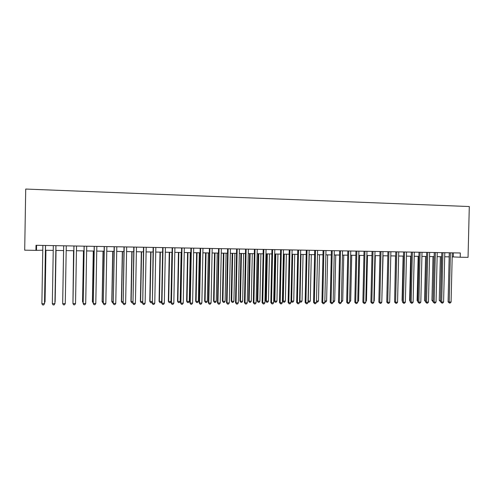 <?xml version="1.0" encoding="UTF-8"?>
<svg xmlns="http://www.w3.org/2000/svg" width="494" height="494" viewBox="0 0 494 494"><rect width="100%" height="100%" fill="white"/><g stroke="black" fill="none" stroke-linecap="round" stroke-linejoin="round"><path stroke-width="0.74" d="M452.183 256.886L460.21 257.232L460.315 252.984L36.019 245.296L35.939 250.359L42.787 250.217M35.939 250.359L24.7 250.18L25.719 189.054L469.3 206.541L468.046 257.362L460.21 257.232M45.467 250.26L53.235 250.384M55.859 250.427L63.603 250.557M66.184 250.6L73.853 250.724M76.453 250.767L84.023 250.89M86.635 250.933L94.113 251.051M96.744 251.094L104.129 251.218M106.766 251.261L114.065 251.378M116.714 251.421L123.92 251.539M126.588 251.582L133.701 251.699M136.381 251.742L143.408 251.854M146.101 251.903L153.041 252.014M155.746 252.057L162.594 252.168M165.311 252.212L172.085 252.323M174.814 252.366L181.496 252.477M184.237 252.52L190.838 252.632M193.592 252.675L200.113 252.78M202.873 252.823L209.314 252.928M212.087 252.977L218.447 253.076M221.232 253.126L227.518 253.224M230.309 253.274L236.515 253.373M239.324 253.422L245.45 253.521M248.266 253.564L254.317 253.663M257.146 253.712L263.123 253.805M265.957 253.854L271.861 253.947M274.701 253.996L280.536 254.089M283.389 254.138L289.144 254.231M292.01 254.28L297.697 254.373M300.568 254.416L306.187 254.509M309.065 254.558L314.61 254.645M317.5 254.694L322.983 254.781M325.879 254.83L331.289 254.916M334.191 254.966L339.539 255.052M342.453 255.102L347.727 255.188M350.647 255.231L355.865 255.318M358.792 255.367L363.942 255.447M366.875 255.497L371.957 255.583M374.903 255.626L379.923 255.713M382.875 255.756L387.833 255.843M390.785 255.886L395.688 255.966M398.646 256.016L403.487 256.096M406.457 256.145L411.23 256.219M414.207 256.269L418.924 256.349M421.907 256.392L426.569 256.472M429.552 256.522L434.158 256.596M437.147 256.645L441.692 256.719M444.693 256.769L449.182 256.837M453.393 252.86L453.294 256.905M36.575 245.302L36.494 250.112M449.281 252.786L448.083 301.846L449.213 302.032L450.417 252.805M451.084 302.019L450.158 303.063L449.41 303.069L449.213 302.032L451.084 302.019L452.282 252.842M449.41 303.069L448.083 301.846M440.339 256.695L439.277 300.395L440.629 300.574M441.42 256.713L440.555 301.587L439.277 300.395M441.79 252.65L440.599 301.877L441.71 302.062L442.908 252.669M443.593 302.05L442.667 303.1L441.914 303.1L441.71 302.062L443.593 302.05L444.791 252.706M441.914 303.1L440.599 301.877M434.257 252.514L433.065 301.902L434.158 302.093L435.356 252.533M436.054 302.087L435.128 303.131L434.374 303.137L434.158 302.093L436.054 302.087L437.246 252.57M434.374 303.137L433.065 301.902M426.668 252.378L425.482 301.933L426.55 302.124L427.742 252.397M428.459 302.118L427.538 303.168L426.773 303.174L426.55 302.124L428.459 302.118L429.65 252.428M426.773 303.174L425.482 301.933M419.023 252.236L417.844 301.964L418.893 302.155L420.085 252.255M420.814 302.149L419.894 303.205L419.128 303.205L418.893 302.155L420.814 302.149L422.006 252.292M419.128 303.205L417.844 301.964M432.991 256.577L431.941 300.42L433.096 300.599M434.059 256.596L433.09 301.025M433.071 301.593L431.941 300.42M425.6 256.454L424.55 300.445L425.513 300.611M425.488 301.587L424.55 300.445M418.159 256.337L417.109 300.469L417.875 300.605M417.85 301.47L417.109 300.469M410.668 256.213L409.619 300.494L410.181 300.599M410.168 301.241L409.619 300.494M411.329 252.101L410.15 302.001L411.187 302.186L412.373 252.119M413.12 302.18L412.2 303.236L411.428 303.242L411.187 302.186L413.12 302.18L414.305 252.15M411.428 303.242L410.15 302.001M403.123 256.09L402.079 300.519L402.437 300.587M402.431 301L402.079 300.519M403.586 251.959L402.406 302.032L403.425 302.217L404.605 251.977M405.37 302.211L404.45 303.273L403.672 303.279L403.425 302.217L405.37 302.211L406.55 252.014M403.672 303.279L402.406 302.032M395.533 255.966L394.644 300.574M395.787 251.817L394.607 302.062L395.608 302.254L396.787 251.835M397.565 302.242L396.651 303.31L395.867 303.316L395.608 302.254L397.565 302.242L398.744 251.872M395.867 303.316L394.607 302.062M387.932 251.674L386.759 302.093L387.734 302.285L388.908 251.693M389.704 302.279L388.797 303.347L388.006 303.347L387.734 302.285L389.704 302.279L390.884 251.73M388.006 303.347L386.759 302.093M381.831 300.778L383.06 255.762M380.022 251.532L378.849 302.124L379.806 302.316L380.979 251.551M381.794 302.309L380.886 303.384L380.09 303.384L379.806 302.316L381.794 302.309L382.967 251.582M380.09 303.384L378.849 302.124M373.859 300.803L374.267 300.803L375.304 255.633M374.267 300.803L373.853 301.297M372.056 251.384L370.889 302.155L371.828 302.353L372.995 251.403M373.828 302.34L372.921 303.421L372.118 303.421L371.828 302.353L373.828 302.34L374.995 251.44M372.118 303.421L370.889 302.155M365.838 300.834L366.462 300.827L367.499 255.509M366.462 300.827L365.819 301.593M364.035 251.242L362.874 302.192L363.788 302.384L364.955 251.255M365.801 302.377L364.899 303.458L364.09 303.458L363.788 302.384L365.801 302.377L366.968 251.292M364.09 303.458L362.874 302.192M357.755 300.858L358.601 300.858L359.638 255.379M358.601 300.858L357.73 301.902M355.958 251.094L354.803 302.223L355.692 302.421L356.853 251.113M357.724 302.408L356.816 303.495L356.007 303.495L355.692 302.421L357.724 302.408L358.885 251.15M356.007 303.495L354.803 302.223M349.616 300.889L350.691 300.883L351.722 255.25M350.691 300.883L349.598 301.945M347.825 250.946L346.671 302.254L347.541 302.452L348.702 250.964M349.585 302.445L348.684 303.532L347.869 303.532L347.541 302.452L349.585 302.445L350.746 251.001M347.869 303.532L346.671 302.254M341.422 300.914L342.725 300.914L343.75 255.12M342.725 300.914L341.397 301.976M339.631 250.798L338.483 302.291L339.329 302.482L340.49 250.816M341.391 302.476L340.49 303.569L339.668 303.575L339.329 302.482L341.391 302.476L342.546 250.853M339.668 303.575L338.483 302.291M333.172 300.945L334.697 300.939L335.722 254.99M334.697 300.939L333.827 302.007L333.147 302.007M331.381 250.649L330.239 302.322L331.06 302.519L332.215 250.662M333.135 302.513L332.24 303.606L331.412 303.612L331.06 302.519L333.135 302.513L334.29 250.699M331.412 303.612L330.239 302.322M324.854 300.976L326.62 300.969L327.646 254.861M326.62 300.969L325.75 302.038L324.836 302.013M324.941 302.044L324.842 301.729M323.076 250.495L321.934 302.359L322.736 302.556L323.885 250.514M324.824 302.544L323.928 303.643L323.095 303.649L322.736 302.556L324.824 302.544L325.972 250.551M323.095 303.649L321.934 302.359M316.481 301L318.488 300.994L319.507 254.725M318.488 300.994L317.617 302.069L316.463 301.951M316.802 302.075L316.481 301.112M314.709 250.347L313.567 302.39L314.345 302.587L315.493 250.359M316.45 302.581L315.561 303.687L314.715 303.687L314.345 302.587L316.45 302.581L317.593 250.396M314.715 303.687L313.567 302.39M309.25 254.558L308.237 301.031L310.294 301.025L311.313 254.595M308.052 300.982L308.608 302.106L308.04 301.63M310.294 301.025L309.429 302.106L308.608 302.106M306.28 250.192L305.144 302.427L305.897 302.624L307.04 250.205M308.015 302.618L307.126 303.724L306.28 303.73L305.897 302.624L308.015 302.618L309.158 250.248M306.28 303.73L305.144 302.427M300.988 254.422L299.975 301.062L302.05 301.056L303.057 254.459M299.562 300.951L300.358 302.137L299.555 301.303M302.05 301.056L301.186 302.137L300.358 302.137M297.789 250.038L296.659 302.458L297.388 302.661L298.524 250.05M299.525 302.649L298.635 303.761L297.783 303.767L297.388 302.661L299.525 302.649L300.661 250.094M297.783 303.767L296.659 302.458M292.664 254.287L291.658 301.087L293.739 301.081L294.745 254.324M291.009 300.914L291.658 301.087L292.047 302.174L291.003 300.969M293.739 301.081L292.88 302.167L292.047 302.174M289.237 249.884L288.113 302.495L288.817 302.692L289.953 249.896M290.966 302.686L290.083 303.804L289.225 303.804L288.817 302.692L290.966 302.686L292.102 249.939M289.225 303.804L288.113 302.495M283.599 254.138L282.599 300.926L283.272 301.118L285.378 301.112L286.378 254.188M284.278 254.151L283.272 301.118L283.68 302.204L282.599 300.926M285.378 301.112L284.519 302.198L283.68 302.204M280.629 249.729L279.505 302.526L280.184 302.729L281.314 249.742M282.352 302.723L281.469 303.841L280.604 303.847L280.184 302.729L282.352 302.723L283.482 249.779M280.604 303.847L279.505 302.526M275.177 254.002L274.182 300.957L274.837 301.149L276.949 301.142L277.949 254.052M275.831 254.015L274.837 301.149L275.251 302.235L274.182 300.957M276.949 301.142L276.097 302.235L275.251 302.235M271.953 249.569L270.829 302.563L271.49 302.766L272.614 249.581M273.67 302.76L272.793 303.884L271.922 303.884L271.49 302.766L273.67 302.76L274.794 249.624M271.922 303.884L270.829 302.563M266.698 253.867L265.71 300.982L266.334 301.179L268.464 301.167L269.458 253.91M267.328 253.873L266.334 301.179L266.76 302.272L265.71 300.982M268.464 301.167L267.612 302.266L266.76 302.272M263.209 249.414L262.098 302.6L262.728 302.803L263.852 249.427M264.926 302.791L264.049 303.921L263.172 303.927L262.728 302.803L264.926 302.791L266.05 249.464M263.172 303.927L262.098 302.6M258.158 253.725L257.17 301.013L257.775 301.204L259.918 301.198L260.912 253.774M258.763 253.737L257.775 301.204L258.214 302.303L257.17 301.013M259.918 301.198L259.066 302.303L258.214 302.303M254.41 249.254L253.299 302.637L253.904 302.841L255.021 249.266M256.12 302.828L255.244 303.964L254.361 303.964L253.904 302.841L256.12 302.828L257.232 249.303M254.361 303.964L253.299 302.637M249.556 253.589L248.575 301.044L249.149 301.235L251.31 301.229L252.298 253.632M250.137 253.595L249.149 301.235L249.6 302.34L248.575 301.044M251.31 301.229L250.464 302.334L249.6 302.34M245.543 249.093L244.437 302.674L245.018 302.878L246.129 249.106M247.247 302.865L246.376 304.001L245.487 304.008L245.018 302.878L247.247 302.865L248.359 249.143M245.487 304.008L244.437 302.674M236.607 248.933L235.508 302.705L236.058 302.915L237.169 248.939M238.306 302.902L237.441 304.045L236.54 304.051L236.058 302.915L238.306 302.902L239.411 248.982M236.54 304.051L235.508 302.705M227.604 248.766L226.511 302.742L227.036 302.952L228.142 248.778M229.302 302.939L228.438 304.088L227.536 304.088L227.036 302.952L229.302 302.939L230.402 248.815M227.536 304.088L226.511 302.742M240.893 253.447L239.911 301.074L240.467 301.266L242.64 301.26L243.628 253.49M241.449 253.453L240.467 301.266L240.93 302.371L239.911 301.074M242.64 301.26L241.801 302.371L240.93 302.371M232.168 253.305L231.192 301.099L231.717 301.297L233.909 301.291L234.891 253.348M232.699 253.311L231.717 301.297L232.192 302.408L231.192 301.099M233.909 301.291L233.069 302.402L232.192 302.408M223.374 253.156L222.405 301.13L222.905 301.328L225.116 301.321L226.091 253.206M223.881 253.169L222.905 301.328L223.393 302.439L222.405 301.13M225.116 301.321L224.276 302.439L223.393 302.439M218.539 248.606L217.446 302.779L217.947 302.989L219.046 248.612M220.225 302.976L219.367 304.131L218.459 304.131L217.947 302.989L220.225 302.976L221.324 248.655M218.459 304.131L217.446 302.779M214.526 253.014L213.556 301.161L214.032 301.359L216.255 301.352L217.23 253.058M215.001 253.021L214.032 301.359L214.532 302.476L213.556 301.161M216.255 301.352L215.421 302.47L214.532 302.476M209.407 248.439L208.32 302.816L208.789 303.026L209.882 248.445M211.086 303.02L210.228 304.168L209.314 304.174L208.789 303.026L211.086 303.02L212.179 248.488M209.314 304.174L208.32 302.816M205.603 252.872L204.646 301.192L205.09 301.389L207.332 301.383L208.301 252.916M206.06 252.879L205.09 301.389L205.603 302.513L204.646 301.192M207.332 301.383L206.498 302.507L205.603 302.513M200.2 248.272L199.119 302.853L199.564 303.063L200.65 248.278M201.879 303.057L201.027 304.211L200.101 304.218L199.564 303.063L201.879 303.057L202.966 248.321M200.101 304.218L199.119 302.853M196.624 252.724L195.667 301.223L196.087 301.42L198.341 301.414L199.31 252.767M197.05 252.73L196.087 301.42L196.612 302.544L195.667 301.223M198.341 301.414L197.514 302.544L196.612 302.544M190.931 248.099L189.85 302.89L190.27 303.106L191.351 248.112M192.598 303.094L191.746 304.255L190.82 304.261L190.27 303.106L192.598 303.094L193.679 248.155M190.82 304.261L189.85 302.89M187.572 252.576L186.621 301.254L187.016 301.451L189.288 301.445L190.246 252.619M187.973 252.582L187.016 301.451L187.553 302.581L186.621 301.254M189.288 301.445L188.461 302.581L187.553 302.581M181.582 247.932L180.514 302.933L180.903 303.143L181.977 247.939M183.249 303.131L182.403 304.298L181.465 304.304L180.903 303.143L183.249 303.131L184.324 247.982M181.465 304.304L180.514 302.933M178.458 252.428L177.507 301.284L177.877 301.482L180.168 301.476L181.119 252.471M178.828 252.434L177.877 301.482L178.427 302.618L177.507 301.284M180.168 301.476L179.347 302.612L178.427 302.618M172.171 247.76L171.103 302.97L171.461 303.18L172.53 247.766M173.826 303.174L172.986 304.341L172.042 304.347L171.461 303.18L173.826 303.174L174.901 247.809M172.042 304.347L171.103 302.97M169.275 252.28L168.331 301.315L168.67 301.519L170.98 301.507L171.924 252.323M169.615 252.286L168.67 301.519L169.238 302.655L168.331 301.315M170.98 301.507L170.158 302.649L169.238 302.655M162.687 247.587L161.624 303.007L161.952 303.223L163.014 247.593M164.335 303.211L163.495 304.384L162.545 304.39L161.952 303.223L164.335 303.211L165.404 247.636M162.545 304.39L161.624 303.007M160.025 252.125L159.08 301.346L161.649 301.544M160.334 252.131L159.395 301.55L159.976 302.692L159.08 301.346M161.649 301.636L160.902 302.686L159.976 302.692M153.128 247.414L152.368 303.26L153.424 247.42M154.77 303.248L153.937 304.428L152.973 304.434L152.368 303.26L154.77 303.248L155.832 247.463M152.973 304.434L152.072 303.044M150.701 251.977L149.768 301.377L152.096 301.575M150.985 251.977L150.046 301.581L150.645 302.729L149.768 301.377M152.09 302.001L151.578 302.723L150.645 302.729M143.495 247.241L142.71 303.304L143.76 247.247M145.131 303.291L144.297 304.477L143.334 304.477L142.71 303.304L145.131 303.291L146.187 247.29M143.334 304.477L142.445 303.088M141.309 251.823L140.382 301.408L142.47 301.606M141.568 251.829L140.636 301.612L141.241 302.766L140.382 301.408M142.457 302.371L141.241 302.766M133.788 247.068L132.979 303.341L134.022 247.068M135.418 303.328L134.59 304.52L133.615 304.526L132.979 303.341L135.418 303.328L136.468 247.117M133.615 304.526L132.744 303.125M131.849 251.668L130.929 301.439L132.769 301.643M132.077 251.668L131.151 301.649L131.775 302.803L130.929 301.439M132.75 302.754L131.775 302.803M124.006 246.889L123.173 303.384L124.21 246.895M125.63 303.372L124.803 304.563L123.821 304.57L123.173 303.384L125.63 303.372L126.674 246.938M123.821 304.57L122.969 303.162M122.321 251.514L121.401 301.476L122.994 301.673M122.512 251.514L121.592 301.68L122.228 302.841L121.401 301.476M122.975 302.834L122.228 302.841M114.145 246.71L113.287 303.421L114.324 246.71M115.763 303.415L114.948 304.613L113.953 304.613L113.287 303.421L115.763 303.415L116.8 246.759M113.953 304.613L113.114 303.205M112.712 251.353L111.798 301.507L113.145 301.711M112.879 251.36L111.959 301.711L112.613 302.878L111.798 301.507M113.12 302.871L112.613 302.878M104.215 246.531L103.326 303.464L104.351 246.531M105.821 303.452L105.006 304.656L104.012 304.662L103.326 303.464L105.821 303.452L106.852 246.58M104.012 304.662L103.19 303.242M103.036 251.199L102.128 301.538L103.215 301.741M103.172 251.199L102.258 301.748L102.925 302.915L102.128 301.538M94.2 246.345L93.286 303.507L94.305 246.352M95.799 303.495L94.99 304.705L93.984 304.705L93.286 303.507L95.799 303.495L96.824 246.395M93.286 251.038L92.384 301.575L93.205 301.778M93.385 251.038L92.477 301.778L93.187 302.952M84.11 246.166L83.165 303.551L84.184 246.166M85.703 303.538L84.894 304.749L83.881 304.755L83.165 303.551L85.703 303.538L86.722 246.21M83.461 250.878L82.56 301.606L83.122 301.815M83.529 250.878L82.628 301.815L83.109 302.624M73.939 245.981L72.964 303.588L73.977 245.981M75.526 303.582L74.724 304.798L73.699 304.798L72.964 303.588L75.526 303.582L76.533 246.031M73.557 250.717L72.958 301.846M73.594 250.717L72.951 302.266M65.264 303.625L64.467 304.841L63.436 304.847L62.689 303.631L63.689 245.796L62.689 303.631L65.264 303.625L66.27 245.839M63.578 250.557L62.695 301.883L63.584 250.557M55.921 245.654L54.92 303.662L52.327 303.674L53.321 245.604M55.946 245.654L54.951 303.44L54.13 304.891L53.093 304.897L52.327 303.674M55.161 301.698L56.044 250.433L55.161 301.698M45.491 245.462L44.497 303.705L41.879 303.717L42.867 245.419M45.547 245.469L44.559 303.483L43.713 304.94L42.663 304.946L41.879 303.717M44.59 301.945L45.059 301.735L45.93 250.267M44.577 302.6L44.997 301.945L45.874 250.267"/></g></svg>
